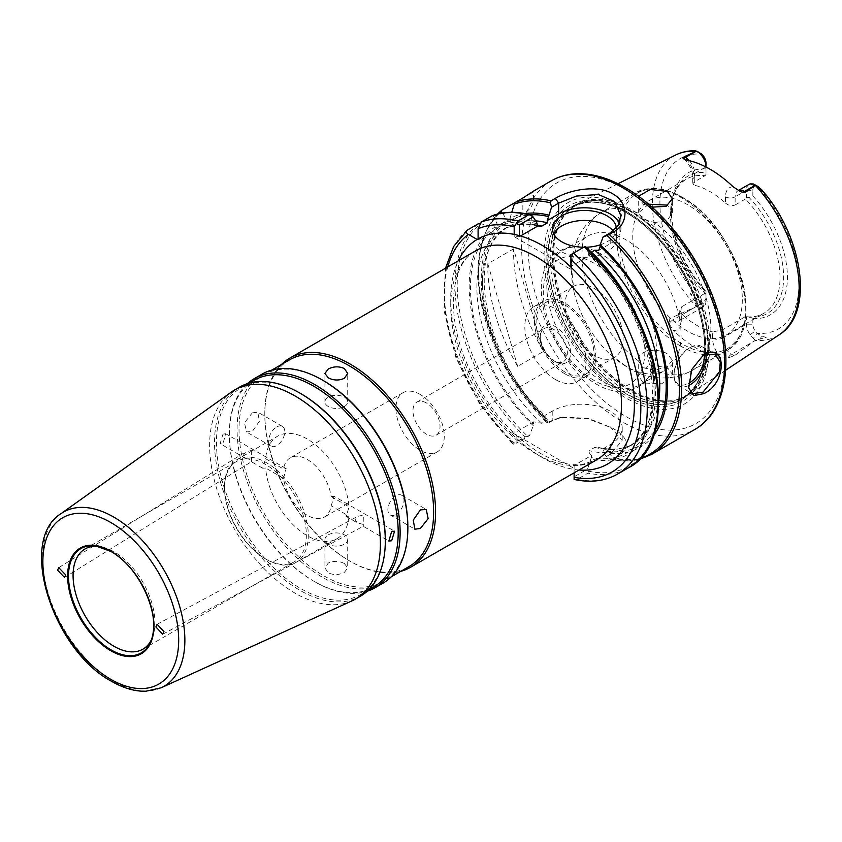 <?xml version="1.0" encoding="UTF-8"?>
<svg xmlns="http://www.w3.org/2000/svg" width="842" height="842" viewBox="0 0 842 842"><rect width="100%" height="100%" fill="white"/><g stroke="black" fill="none" stroke-linecap="round" stroke-linejoin="round"><path stroke-width="0.63" stroke-dasharray="4.21 3.16" d="M703.838 354.503L691.072 370.269L688.682 387.794M334.169 496.348L331.159 496.538A34.175 19.734 -120 0 0 307.33 459.522A34.175 19.734 -120 0 0 290.237 457.827A34.175 19.734 -120 0 0 283.501 469.026L286.175 468.636L283.501 478.319A34.175 19.734 -120 0 0 307.33 515.336A34.175 19.734 -120 0 0 324.412 517.03A34.175 19.734 -120 0 0 331.159 505.842L334.169 496.348L394.551 531.207M420.105 394.414A34.175 19.734 -120 0 0 403.013 392.719A34.175 19.734 -120 0 0 397.771 420.105A34.175 19.734 -120 0 0 420.105 450.228A34.175 19.734 -120 0 0 437.187 451.912A34.175 19.734 -120 0 0 442.429 424.526A34.175 19.734 -120 0 0 420.105 394.414M426.494 403.002A19.134 11.051 -120 0 0 416.927 402.055A19.134 11.051 -120 0 0 413.99 417.39A19.134 11.051 -120 0 0 426.494 434.262A19.134 11.051 -120 0 0 436.061 435.209A19.134 11.051 -120 0 0 438.998 419.874A19.134 11.051 -120 0 0 426.494 403.002M151.518 639.562A57.866 33.417 -120 0 0 152.223 637.973A57.866 33.417 -120 0 0 113.996 551.794A57.866 33.417 -120 0 0 99.398 546.479A57.866 33.417 -120 0 0 97.672 546.29M300.878 393.667A119.385 68.928 -120 0 0 241.191 387.752A119.385 68.928 -120 0 0 222.888 483.424A119.385 68.928 -120 0 0 300.878 588.632A119.385 68.928 -120 0 0 360.576 594.547A119.385 68.928 -120 0 0 385.299 539.89M239.538 387.131A120.753 69.718 -120 0 0 221.025 483.897A120.753 69.718 -120 0 0 299.92 590.305A120.753 69.718 -120 0 0 360.292 596.283M254.073 380.31A119.385 68.928 -120 0 0 229.35 434.967A119.385 68.928 -120 0 0 313.771 581.191A119.385 68.928 -120 0 0 373.469 587.106M247.411 383.647A120.753 69.718 -120 0 0 229.35 433.851A120.753 69.718 -120 0 0 314.74 581.748L313.771 581.191L314.74 581.748A120.753 69.718 -120 0 0 367.249 591.221M344.378 406.507A11.388 6.578 0 0 0 347.714 401.855A11.388 6.578 0 0 0 340.684 395.782A11.388 6.578 0 0 0 328.275 397.203A11.388 6.578 0 0 0 324.938 401.855A11.388 6.578 0 0 0 331.969 407.928A11.388 6.578 0 0 0 344.378 406.507M395.94 514.399A11.388 6.578 120 0 0 403.381 504.369A11.388 6.578 120 0 0 401.634 495.233A11.388 6.578 120 0 0 395.94 495.801A11.388 6.578 120 0 0 388.499 505.842A11.388 6.578 120 0 0 390.246 514.967A11.388 6.578 120 0 0 395.94 514.399M344.378 563.519L347.714 567.95L344.378 572.371C339.01 575.075 333.642 575.223 328.275 572.823L324.938 567.95L328.275 563.066C333.642 560.667 339.01 560.814 344.378 563.519M328.275 534.87A11.388 6.578 180 0 1 340.684 533.439A11.388 6.578 180 0 1 347.714 539.522A11.388 6.578 180 0 1 344.378 544.174A11.388 6.578 180 0 1 331.969 545.595A11.388 6.578 180 0 1 324.938 539.522A11.388 6.578 180 0 1 328.275 534.87M252.295 412.864L257.799 412.191L259.41 421.242L252.295 431.472L246.401 431.925L244.517 422.716L252.295 412.864M276.713 426.968A11.388 6.578 -60 0 1 282.417 426.41A11.388 6.578 -60 0 1 284.164 435.535A11.388 6.578 -60 0 1 276.713 445.576A11.388 6.578 -60 0 1 271.019 446.134A11.388 6.578 -60 0 1 269.272 437.009A11.388 6.578 -60 0 1 276.713 426.968M323.433 380.647A119.385 68.928 -120 0 0 263.746 374.732A119.385 68.928 -120 0 0 245.443 470.404A119.385 68.928 -120 0 0 323.433 575.612A119.385 68.928 -120 0 0 383.131 581.517A119.385 68.928 -120 0 0 407.854 526.871M262.094 374.111A120.753 69.718 -120 0 0 243.58 470.867A120.753 69.718 -120 0 0 322.475 577.286A120.753 69.718 -120 0 0 382.847 583.264M289.522 359.85A119.385 68.928 -120 0 0 264.798 414.506A119.385 68.928 -120 0 0 349.219 560.73A119.385 68.928 -120 0 0 408.907 566.634M281.428 364.523A120.753 69.718 -120 0 0 264.798 413.39A120.753 69.718 -120 0 0 350.177 561.288L349.219 560.73L350.177 561.288A120.753 69.718 -120 0 0 400.813 571.308M251.326 450.449L251.474 459.827C251.463 462.332 251.411 462.311 251.326 459.743L245.727 458.437L243.412 455.175L245.632 451.922L251.326 450.449M363.334 524.408L357.534 522.987L355.135 519.682L357.629 516.356L363.334 515.115L363.186 524.334C363.197 526.85 363.249 526.871 363.334 524.408C363.249 526.871 363.197 526.85 363.186 524.334M162.716 634.236L363.228 526.282L388.857 541.069M626.48 212.689A110.818 63.981 60 0 1 635.268 218.341A110.818 63.981 60 0 1 704.344 337.968A110.818 63.981 60 0 1 683.809 397.94A110.818 63.981 60 0 1 626.48 393.646A110.818 63.981 60 0 1 553.562 294.216A110.818 63.981 60 0 1 573.065 206.132A110.818 63.981 60 0 1 626.48 212.689M626.322 212.773A110.828 63.981 60 0 1 698.176 308.646A110.828 63.981 60 0 1 683.662 398.045A110.828 63.981 60 0 1 626.322 393.751A110.828 63.981 60 0 1 553.404 294.3A110.828 63.981 60 0 1 572.907 206.206A110.828 63.981 60 0 1 626.322 212.773M631.753 390.299A110.439 63.76 -120 0 0 675.505 400.076A110.439 63.76 -120 0 0 688.893 394.582A110.439 63.76 -120 0 0 703.354 305.488A110.439 63.76 -120 0 0 631.753 209.953A110.439 63.76 -120 0 0 578.517 203.417A110.439 63.76 -120 0 0 567.066 212.258A110.439 63.76 -120 0 0 562.772 302.583A110.439 63.76 -120 0 0 631.753 390.299M626.322 208.311A116.291 67.139 -120 0 0 544.09 255.789A116.291 67.139 -120 0 0 626.322 398.213A116.291 67.139 -120 0 0 708.554 350.735A116.291 67.139 -120 0 0 626.322 208.311M626.322 212.552A111.091 64.139 -120 0 0 547.763 257.905A111.091 64.139 -120 0 0 626.322 393.972A111.091 64.139 -120 0 0 704.87 348.609A111.091 64.139 -120 0 0 626.322 212.552M704.133 354.387A21.418 12.367 120 0 0 689.156 348.093L690.124 347.536A22.787 13.156 -60 0 1 701.512 346.409A22.787 13.156 -60 0 1 705.964 353.64M672.411 374.28L672.411 360.271L667.401 353.956C657.402 347.199 636.826 350.388 638.247 360.723L643.235 367.68L654.644 370.185A91.136 52.614 -120 0 0 692.008 370.564A91.136 52.614 -120 0 0 707.427 302.815A91.136 52.614 -120 0 0 654.644 222.572L643.235 219.309L638.247 213.1A91.136 52.614 -120 0 0 600.872 212.721A91.136 52.614 -120 0 0 585.453 280.47A91.136 52.614 -120 0 0 638.247 360.723L638.236 375.279L643.235 383.005L661.833 383.784L672.411 374.28L667.401 367.649L648.74 365.007L638.236 375.279M626.322 366.512A77.464 44.721 60 0 1 610.282 354.471A77.464 44.721 60 0 1 573.949 291.543A77.464 44.721 60 0 1 587.59 236.17A77.464 44.721 60 0 1 626.322 240.012A77.464 44.721 60 0 1 676.926 308.277A77.464 44.721 60 0 1 665.054 370.343A77.464 44.721 60 0 1 626.322 366.512M594.094 355.345A41.016 23.681 60 0 1 567.308 319.213A41.016 23.681 60 0 1 573.591 286.343A41.016 23.681 60 0 1 594.094 288.374A41.016 23.681 60 0 1 620.891 324.517A41.016 23.681 60 0 1 614.607 357.376A41.016 23.681 60 0 1 594.094 355.345M565.098 372.09A41.016 23.681 60 0 1 538.312 335.947A41.016 23.681 60 0 1 544.595 303.088A41.016 23.681 60 0 1 565.098 305.12A41.016 23.681 60 0 1 591.894 341.263A41.016 23.681 60 0 1 585.6 374.122A41.016 23.681 60 0 1 565.098 372.09M565.098 373.953A43.289 24.997 60 0 1 536.817 335.8A43.289 24.997 60 0 1 543.458 301.12A43.289 24.997 60 0 1 565.098 303.257A43.289 24.997 60 0 1 593.378 341.41A43.289 24.997 60 0 1 586.748 376.1A43.289 24.997 60 0 1 565.098 373.953M555.436 379.531A43.289 24.997 60 0 1 527.155 341.389A43.289 24.997 60 0 1 533.786 306.698A43.289 24.997 60 0 1 555.436 308.846A43.289 24.997 60 0 1 583.716 346.988A43.289 24.997 60 0 1 577.075 381.679A43.289 24.997 60 0 1 555.436 379.531M555.436 361.671L555.436 361.671A21.418 12.367 60 0 1 540.29 335.442A21.418 12.367 60 0 1 555.436 326.696A21.418 12.367 60 0 1 570.581 352.935A21.418 12.367 60 0 1 555.436 361.671L553.826 360.744A19.134 11.051 60 0 1 540.29 337.305A19.134 11.051 60 0 1 544.258 328.538A19.134 11.051 60 0 1 553.826 329.485A19.134 11.051 60 0 1 566.329 346.357A19.134 11.051 60 0 1 563.393 361.692A19.134 11.051 60 0 1 553.826 360.744L555.436 361.671M349.02 516.157A59.235 34.206 60 0 1 336.947 538.733A59.235 34.206 60 0 1 307.33 535.796A59.235 34.206 60 0 1 265.63 468.005L262.693 468.236L265.63 458.711A59.235 34.206 60 0 1 277.713 436.124A59.235 34.206 60 0 1 307.33 439.061A59.235 34.206 60 0 1 349.02 506.852L346.272 516.493L349.02 516.157L331.159 505.842M266.409 559.425L266.409 559.425A59.235 34.206 60 0 1 224.519 486.876A59.235 34.206 60 0 1 236.791 459.753A59.235 34.206 60 0 1 266.409 462.69A59.235 34.206 60 0 1 305.109 514.883A59.235 34.206 60 0 1 296.026 562.361A59.235 34.206 60 0 1 266.409 559.425L265.44 558.867A57.866 33.417 60 0 1 224.519 487.992A57.866 33.417 60 0 1 236.507 461.49A57.866 33.417 60 0 1 265.44 464.363A57.866 33.417 60 0 1 303.246 515.357A57.866 33.417 60 0 1 294.374 561.73A57.866 33.417 60 0 1 265.44 558.867L266.409 559.425M687.546 331.169A77.464 44.721 60 0 1 636.931 262.904A77.464 44.721 60 0 1 648.814 200.828A77.464 44.721 60 0 1 687.546 204.659A77.464 44.721 60 0 1 738.15 272.924A77.464 44.721 60 0 1 726.278 335A77.464 44.721 60 0 1 687.546 331.169M601.609 380.784A77.464 44.721 60 0 1 550.994 312.519A77.464 44.721 60 0 1 562.866 250.442A77.464 44.721 60 0 1 585.569 247.79A77.464 44.721 60 0 1 601.609 254.284A77.464 44.721 60 0 1 653.981 366.291A77.464 44.721 60 0 1 640.341 384.615A77.464 44.721 60 0 1 601.609 380.784M648.561 204.185L638.247 213.1M553.741 233.865A31.901 18.419 0 0 0 552.531 238.896A31.901 18.419 0 0 0 561.877 251.916A31.901 18.419 0 0 0 596.641 255.905A31.901 18.419 0 0 0 616.333 238.896A31.901 18.419 0 0 0 613.165 230.897M351.935 600.893A120.753 69.718 60 0 1 295.016 593.136A120.753 69.718 60 0 1 217.068 489.791A120.753 69.718 60 0 1 231.371 392.067M579.022 470.004A129.868 74.98 60 0 1 574.118 469.426A129.868 74.98 60 0 1 542.543 457.669A129.868 74.98 60 0 1 510.968 432.967L510.968 431.999L574.118 468.457L574.118 472.836M651.95 207.132L643.235 203.985L638.236 197.754L638.52 196.27M745.444 199.017L735.129 204.974L735.129 196.828L746.412 190.324L746.412 197.775L745.444 199.017A77.464 44.721 60 0 1 763.978 313.235A77.464 44.721 60 0 1 745.444 316.603L722.247 330.001L712.574 331.916L712.574 338.137A19.955 11.525 -120 0 0 721.057 357.987A105.797 61.087 60 0 1 697.208 348.725A105.797 61.087 60 0 1 673.358 330.443A19.955 11.525 -120 0 0 681.841 320.392L681.841 314.171L679.841 310.088L681.841 306.667L681.841 314.813L706.006 300.857L706.006 293.416L705.038 293.279A77.464 44.721 60 0 1 674.074 194.039A77.464 44.721 60 0 1 686.504 179.062A77.464 44.721 60 0 1 705.038 175.694L694.724 181.651L692.724 183.819L694.724 185.314L694.724 179.083A19.955 11.525 -120 0 0 687.083 160.19M721.057 357.987L728.088 357.861L734.277 355.798L755.137 340.463A103.776 59.919 -120 0 0 779.45 334.611M331.159 496.538L349.02 506.852M283.501 478.319L265.63 468.005M223.004 434.093L225.803 433.788L223.004 443.397L220.109 443.65L223.004 434.093M265.63 458.711L283.501 469.026M64.539 577.444L251.432 461.732L262.693 468.236M251.474 459.827C251.463 462.332 251.411 462.311 251.326 459.743M651.908 454.238A143.54 82.874 60 0 1 612.534 459.7L613.607 459.079C630.868 448.986 630.595 438.724 612.787 428.273L587.358 418.59L559.551 417.664L547.732 422.284A143.54 82.874 60 0 1 501.716 210.237M498.969 213.731A142.403 82.211 -120 0 0 547.142 422.894L548.258 423.094L552.215 420.811L562.024 417.158L588.305 418.274L612.787 428.273M733.108 186.766A19.955 11.525 -120 0 0 725.467 196.828L725.467 203.059A77.464 44.721 -120 0 0 710.101 191.639A77.464 44.721 -120 0 0 694.724 185.314M705.038 293.279L681.841 306.667M712.574 331.916A77.464 44.721 60 0 1 697.208 325.58A77.464 44.721 60 0 1 681.841 314.171M752.853 318.518A82.021 47.352 -120 0 0 787.428 277.218A82.021 47.352 -120 0 0 752.853 195.986L749.054 197.438A79.337 45.805 60 0 1 783.628 277.218A79.337 45.805 60 0 1 749.054 317.076L752.853 318.518L752.853 324.191A8.567 4.947 -120 0 0 755.211 331.085L757.147 333.358L761.357 336.095L766.157 337.379L755.39 340.231L753.253 338.495L757.147 333.358A98.314 56.761 60 0 0 798.953 283.87A98.314 56.761 60 0 0 757.147 186.114L753.253 183.935M706.006 168.937A82.021 47.352 -120 0 0 671.432 210.247A82.021 47.352 -120 0 0 706.006 291.469L706.006 292.216A79.337 45.805 60 0 1 671.432 212.437A79.337 45.805 60 0 1 675.126 191.46A79.337 45.805 60 0 1 706.006 172.589L706.006 163.274M725.467 203.059C728.583 205.648 731.814 206.29 735.129 204.974M745.444 316.603L746.412 316.739L746.412 324.191A13.125 7.578 -120 0 0 750.022 334.758L753.253 338.495M705.038 175.694L706.006 174.441L706.006 167.021M749.054 317.076L746.412 316.739M706.006 292.216L706.006 293.416M681.841 320.392A6.831 3.947 0 0 1 679.841 317.602A6.831 3.947 0 0 1 681.841 314.813A13.125 7.578 60 0 1 679.126 320.823L703.291 306.867A13.125 7.578 60 0 0 706.006 300.857L706.006 291.469M706.006 172.589L706.006 174.441M749.054 197.438L746.412 197.775M749.127 184.314A13.125 7.578 60 0 0 746.412 190.324L752.853 190.324L752.853 195.986M510.968 431.999L516.125 431.999L516.125 443.324L529.586 435.546L533.281 425.663L533.733 421.821L541.827 423.305L547.468 420.042L544.911 415.38L545.363 418.685A131.678 76.022 60 0 1 507.158 220.046L509.842 221.678L522.85 214.173A36.459 21.05 0 0 0 533.523 199.291A36.459 21.05 0 0 0 531.786 192.881L515.672 202.185M492.065 215.815L493.465 216.215L497.832 225.424L497.917 228.571L495.075 227.014L480.54 223.677A142.403 82.211 60 0 0 527.46 436.009L529.586 435.546M497.832 225.424A131.678 76.022 60 0 1 536.501 222.035M533.523 199.291L533.523 191.092L531.786 192.881M513.567 248.895L487.792 263.778A143.54 82.874 -120 0 0 517.651 366.354L543.427 351.472A143.54 82.874 -120 0 1 513.567 248.895L543.427 351.472M502.327 213.079L507.158 220.046M545.363 418.685L548.258 423.094M610.239 426.799L622.217 440.577L610.208 454.291L606.261 456.575L610.334 459.374A142.403 82.211 -120 0 0 640.183 458.322M653.297 435.861A131.678 76.022 60 0 1 603.367 452.175L602.904 448.86L610.208 444.639A41.016 23.681 -0 0 0 622.217 427.904A41.016 23.681 -0 0 0 596.904 406.023A41.016 23.681 -0 0 0 552.215 411.159L544.911 415.38M606.261 456.575L603.367 452.175M509.842 221.678L509.926 218.446A131.678 76.022 60 0 1 524.966 213.594M533.281 425.663A131.678 76.022 60 0 1 495.075 227.014M591.284 457.585L587.579 469.036L574.118 476.804L574.118 465.479L591.737 455.312L591.284 457.585A129.868 74.98 -120 0 0 654.097 391.298A129.868 74.98 -120 0 0 588.053 253.337L588.053 251.8A131.678 76.022 60 0 1 655.381 392.035A131.678 76.022 60 0 1 591.284 459.143M588.053 251.8L585.053 246.474M651.645 439.335A142.403 82.211 60 0 1 588.358 471.162L587.579 469.036M478.098 223.877A143.54 82.874 -120 0 0 525.082 436.861L514.336 443.06A143.54 82.874 60 0 1 467.352 230.087M617.533 474.078A143.54 82.874 60 0 1 577.202 479.351L587.937 473.151A143.54 82.874 -120 0 0 628.279 467.878M447.765 266.914A138.983 80.243 -120 0 0 510.968 440.861L510.968 432.967A129.868 74.98 60 0 1 458.269 260.852M520.535 235.97L519.346 236.665L514.188 236.665L570.897 269.398L570.897 266.43L589.432 255.726L589.179 253.442L591.242 252.263M602.904 448.86L598.578 447.481L594.82 447.386L589.179 450.638C588.737 452.322 589.589 453.88 591.737 455.312M752.853 190.324A8.567 4.947 60 0 1 755.211 186.145L758.474 186.714M703.291 306.867A13.125 7.578 60 0 1 702.396 307.256L699.144 307.246L701.712 301.352A98.314 56.761 60 0 1 659.907 203.596A98.314 56.761 60 0 1 701.712 154.107M706.006 297.142A8.567 4.947 60 0 1 703.649 301.32L701.712 301.352L696.587 298.7L694.271 300.826L690.366 293.595L696.587 298.7M509.926 218.446L511.768 212.331M675.737 154.97A103.776 59.919 -120 0 0 696.376 306.541L669.811 318.581L669.116 323.812L673.358 330.443M672.411 360.271L667.159 366.723L654.644 370.185M654.644 222.572L667.159 220.541L672.411 212.763L667.401 205.132M598.767 250.337L610.208 243.727A36.459 21.05 0 0 0 620.891 228.845A36.459 21.05 0 0 0 619.386 222.877M583.685 247.253A31.901 18.419 0 0 0 585.948 247.243M600.146 244.875A31.901 18.419 0 0 0 616.333 228.845A31.901 18.419 0 0 0 616.291 227.877M570.897 266.43L570.897 254.642L584.653 246.695M588.053 253.337L588.769 255.358C652.392 310.014 673.516 426.883 628.164 446.902A125.311 72.349 60 0 1 589.179 450.638M570.897 267.146L570.897 269.398M514.188 236.665L514.188 234.402M519.346 235.634L519.346 236.665M688.482 385.594A22.787 13.156 -60 0 1 678.726 385.868A22.787 13.156 -60 0 1 674.01 375.437A22.787 13.156 -60 0 1 690.124 347.536L689.156 348.093A21.418 12.367 120 0 0 674.01 374.322A21.418 12.367 120 0 0 688.482 383.436M696.376 306.541L699.144 307.246M700.26 153.107L696.587 151.897L690.356 151.444L694.271 150.76L696.587 151.897M696.776 306.393L694.271 300.826M478.098 238.875L478.098 240.012L497.917 228.571M477.119 239.444L478.098 240.012M574.118 465.479L574.118 468.457M533.733 421.821L516.125 431.999M577.202 479.351L574.118 479.414L574.118 476.804M588.358 471.162L587.937 473.151M510.968 440.861L513.188 444.239L516.125 443.324M513.188 444.239L514.336 443.06M525.082 436.861L527.46 436.009M612.534 459.7L610.334 459.374M547.142 422.894L547.732 422.284L547.142 422.894M487.792 263.778L517.651 366.354M682.515 197.523A89.768 51.825 -120 0 0 619.038 234.171A89.768 51.825 -120 0 0 682.515 344.115A89.768 51.825 -120 0 0 745.991 307.467A89.768 51.825 -120 0 0 682.515 197.523M680.841 346.199A91.136 52.614 60 0 1 621.312 265.883A91.136 52.614 60 0 1 635.278 192.85A91.136 52.614 60 0 1 680.841 197.365A91.136 52.614 60 0 1 740.381 277.681A91.136 52.614 60 0 1 726.414 350.704A91.136 52.614 60 0 1 680.841 346.199M626.322 189.776A138.983 80.243 60 0 1 724.594 359.997A138.983 80.243 60 0 1 626.322 416.737A138.983 80.243 60 0 1 528.05 246.517A138.983 80.243 60 0 1 626.322 189.776M551.331 180.809A143.54 82.874 -120 0 0 529.323 295.837A143.54 82.874 -120 0 0 623.101 422.316A143.54 82.874 -120 0 0 694.871 429.431M630.605 210.963A110.007 63.508 -120 0 0 566.182 213.258A110.007 63.508 -120 0 0 561.898 303.236A110.007 63.508 -120 0 0 630.605 390.604A110.007 63.508 -120 0 0 674.189 400.35A110.007 63.508 -120 0 0 704.975 317.402A110.007 63.508 -120 0 0 630.605 210.963M630.111 211.331A109.913 63.455 -120 0 0 575.149 205.89A109.913 63.455 -120 0 0 558.299 293.963A109.913 63.455 -120 0 0 630.111 390.814A109.913 63.455 -120 0 0 685.062 396.266A109.913 63.455 -120 0 0 701.912 308.183A109.913 63.455 -120 0 0 630.111 211.331M627.911 392.088A109.913 63.455 -120 0 0 682.862 397.529A109.913 63.455 -120 0 0 699.713 309.456A109.913 63.455 -120 0 0 627.911 212.594A109.913 63.455 -120 0 0 572.949 207.153A109.913 63.455 -120 0 0 556.109 295.226A109.913 63.455 -120 0 0 627.911 392.088M625.995 211.163A113.028 65.255 -120 0 0 546.069 257.305A113.028 65.255 -120 0 0 625.995 395.729A113.028 65.255 -120 0 0 705.922 349.588A113.028 65.255 -120 0 0 625.995 211.163M594.094 380.468A71.77 41.437 60 0 1 543.353 292.563A71.77 41.437 60 0 1 594.094 263.262A71.77 41.437 60 0 1 644.846 351.167A71.77 41.437 60 0 1 594.094 380.468M161.159 687.777A100.577 58.066 60 0 1 113.744 681.315A100.577 58.066 60 0 1 48.825 595.231A100.577 58.066 60 0 1 60.74 513.841M536.101 453.943A120.753 69.718 60 0 1 457.217 347.536A120.753 69.718 60 0 1 475.719 250.769C452.407 262.22 444.986 309.993 465.352 359.892C483.097 402.36 508.2 433.567 540.659 453.491C556.13 462.195 569.887 465.879 581.927 464.542L596.473 459.921A120.753 69.718 60 0 1 536.101 453.943M734.277 355.798L731.519 354.219A13.125 7.578 60 0 1 722.247 338.137L746.412 324.191L752.853 324.191M712.574 338.137A6.831 3.947 0 0 0 722.247 338.137L722.247 330.001M689.366 160.696A13.125 7.578 60 0 1 694.724 173.505L705.985 167.011M694.724 179.083A6.831 3.947 180 0 1 692.724 176.294A6.831 3.947 180 0 1 694.724 173.505L694.724 181.651M545.363 417.127A129.868 74.98 60 0 1 508.936 221.078M536.501 223.572A129.868 74.98 -120 0 0 497.832 227.487M654.939 430.651A129.868 74.98 60 0 1 603.367 450.617M509.926 220.509A129.868 74.98 60 0 1 530.207 214.794M496.854 228.045A129.868 74.98 -120 0 0 533.281 424.105M541.827 423.305A125.311 72.349 60 0 1 502.842 229.845A125.311 72.349 60 0 1 536.786 225.003M535.733 220.878A125.311 72.349 -120 0 0 508.484 226.593A125.311 72.349 -120 0 0 547.468 420.042M589.179 253.442A125.311 72.349 60 0 1 628.164 446.902L633.794 443.639A125.311 72.349 -120 0 0 658.676 401.56M594.82 447.386A125.311 72.349 -120 0 0 633.794 443.639C624.08 449.26 612.344 450.533 598.578 447.481M750.022 183.924L755.211 186.145M702.396 307.256L703.649 301.32M750.022 334.758L755.211 331.085M728.088 357.861A6.831 3.947 -60 0 1 731.519 354.219L754.39 341.01M493.465 216.215A142.403 82.211 60 0 1 530.755 215.12M610.208 243.727L610.208 232.897M679.841 310.088L679.126 320.823A13.125 7.578 60 0 1 672.558 320.171L695.429 306.972M669.116 323.812A6.831 3.947 120 0 1 672.558 320.171L669.811 318.581M725.467 196.828A6.831 3.947 180 0 0 735.129 196.828A13.125 7.578 60 0 1 737.855 190.829A13.125 7.578 60 0 1 738.455 190.534M522.85 198.038L522.85 214.173M761.357 336.095L760.494 339.063M610.208 444.639L610.208 454.291L613.607 459.079M552.215 411.159L552.215 420.811L548.816 421.663M688.714 388.025L688.546 386.962M703.828 354.503L702.996 354.987M403.013 392.719L290.237 457.827M99.398 546.479L95.904 545.995M610.282 354.471L628.216 367.859C644.362 377.711 668.99 383.31 692.008 370.564L726.414 350.704C768.799 330.211 736.992 225.793 682.209 197.228C671.348 190.976 660.97 188.029 651.087 188.387L635.278 192.85L600.872 212.721C589.832 219.33 581.833 228.54 576.875 240.349C573.486 248.548 571.655 257.189 571.381 266.261L573.949 291.543M368.67 589.874L360.576 594.547M347.714 401.855L347.714 373.427M401.634 495.233L426.252 509.452M347.714 539.522L347.714 567.95M282.417 426.41L257.799 412.191M391.225 576.854L383.131 581.517M58.74 567.634L245.632 451.922M567.066 212.258L572.949 207.153C587.432 199.101 605.303 200.964 626.543 212.731L635.268 218.341M675.505 400.076L682.862 397.529C699.27 387.467 706.427 367.617 704.344 337.968M701.512 346.409L715.111 354.261M544.595 303.088L573.591 286.343M533.786 306.698L543.458 301.12M540.29 337.305L540.29 335.442M416.927 402.055L544.258 328.538M236.791 459.753L277.713 436.124M224.519 487.992L224.519 486.876M85.063 548.931L236.507 461.49M562.866 250.442L587.59 236.17M585.569 247.79C561.14 241.433 540.922 260.652 541.364 288.08C541.164 300.341 543.721 313.182 549.058 326.601L556.762 342.568C567.319 360.808 580.243 374.48 595.515 383.594C619.438 398.708 647.119 391.204 653.981 366.291M552.531 238.896L552.531 228.845M638.236 212.763L638.236 197.754M725.667 370.227L688.893 394.582M346.272 516.493L357.534 522.987M286.175 468.636L225.803 433.788M648.814 200.828L686.504 179.062M671.432 212.437L671.432 210.247M726.278 335L763.978 313.235M538.07 226.003C524.303 222.951 512.557 224.235 502.842 229.845L508.484 226.593C463.847 246.39 483.455 360.66 545.774 416.148M245.727 458.437L220.109 443.65M617.996 183.745L578.517 203.417M672.411 212.763L672.411 198.754M620.891 228.845L620.891 215.594M616.333 238.896L616.333 228.845M640.341 384.615L665.054 370.343M142.93 649.161L294.374 561.73M296.026 562.361L336.947 538.733M436.061 435.209L563.393 361.692M577.075 381.679L586.748 376.1M585.6 374.122L614.607 357.376M678.726 385.868L692.324 393.719M674.01 374.322L674.01 375.437M740.129 191.366L737.834 190.829L738.402 190.502M683.63 158.854C689.24 163.874 692.271 169.695 692.724 176.294L692.724 183.819M157.117 624.311L357.629 516.356M271.84 370.059L263.746 374.732M264.798 414.506L264.798 413.39M271.019 446.134L246.401 431.925M324.938 539.522L324.938 567.95M390.246 514.967L414.864 529.176M324.938 401.855L324.938 373.427M249.285 383.078L241.191 387.752M229.35 434.967L229.35 433.851M622.217 427.904L622.217 440.577M562.024 417.158L559.562 417.674M547.079 422.863L507.189 371.259L482.824 310.856L478.267 281.375L479.235 254.505L485.739 231.655L497.506 214.078M611.429 459.848L639.141 459.416M512.368 443.566L479.866 404.37L456.017 357.997L443.997 310.561L445.502 268.219M152.223 637.973L150.886 641.246M674.074 194.039L675.126 191.46M437.187 451.912L324.412 517.03"/><path stroke-width="1.26" d="M703.817 393.635L693.703 395.645L688.714 388.025L691.745 369.543L703.838 354.503C727.056 341.715 727.078 383.173 703.817 393.635M688.682 387.794L692.324 393.719L703.007 392.183L719.415 371.806L720.278 362.207L715.111 354.261L703.417 354.745M97.672 546.29A57.866 33.417 -120 0 0 85.063 548.931A57.866 33.417 -120 0 0 76.19 595.305A57.866 33.417 -120 0 0 113.996 646.298A57.866 33.417 -120 0 0 142.93 649.161A57.866 33.417 -120 0 0 151.518 639.562M355.387 599.115L360.292 596.283A120.753 69.718 -120 0 0 385.299 541.006L385.299 539.89A119.385 68.928 -120 0 0 300.889 393.667A119.385 68.928 -120 0 0 300.878 393.667L299.92 393.109A120.753 69.718 -120 0 0 239.538 387.131L234.634 389.962A120.753 69.718 60 0 1 295.016 395.94A120.753 69.718 60 0 1 373.901 502.358A120.753 69.718 60 0 1 355.387 599.115A120.753 69.718 60 0 1 351.935 600.893L161.159 687.777A100.577 58.066 60 0 0 180.188 608.25A100.577 58.066 60 0 0 113.744 517.072A100.577 58.066 60 0 0 60.74 513.841L231.371 392.067A120.753 69.718 60 0 1 234.634 389.962M385.299 541.006A120.753 69.718 -120 0 0 299.92 393.109L300.889 393.667M368.67 589.874L373.469 587.106A119.385 68.928 -120 0 0 391.762 491.433A119.385 68.928 -120 0 0 313.771 386.225A119.385 68.928 -120 0 0 254.073 380.31L249.285 383.078M367.249 591.221A120.753 69.718 -120 0 0 375.111 587.727A120.753 69.718 -120 0 0 393.624 490.96A120.753 69.718 -120 0 0 314.74 384.552A120.753 69.718 -120 0 0 254.358 378.574A120.753 69.718 -120 0 0 247.411 383.647M391.656 531.46L388.857 541.069L391.656 540.764L394.551 531.207L391.656 531.46M344.378 368.554C339.021 366.154 333.653 366.302 328.275 368.996L324.938 373.427L328.275 377.858C333.642 380.552 339.01 380.7 344.378 378.3L347.714 373.427L344.378 368.554M420.358 528.502L428.136 518.661L426.252 509.452L420.358 509.905L413.254 520.124L414.864 529.176L420.358 528.502M375.111 587.727L382.847 583.264A120.753 69.718 -120 0 0 407.854 527.987L407.854 526.871A119.385 68.928 -120 0 0 323.444 380.647A119.385 68.928 -120 0 0 323.433 380.647L322.475 380.089A120.753 69.718 -120 0 0 262.094 374.111L254.358 378.574M407.854 527.987A120.753 69.718 -120 0 0 322.475 380.089L323.444 380.647M391.225 576.854L408.907 566.634A119.385 68.928 -120 0 0 427.21 470.973A119.385 68.928 -120 0 0 349.219 365.765A119.385 68.928 -120 0 0 289.522 359.85L271.84 370.059M400.813 571.308A120.753 69.718 -120 0 0 410.559 567.266A120.753 69.718 -120 0 0 429.073 470.499A120.753 69.718 -120 0 0 350.177 364.091A120.753 69.718 -120 0 0 289.806 358.113A120.753 69.718 -120 0 0 281.428 364.523M65.665 574.865L58.74 567.634L57.603 570.213L64.539 577.444L65.665 574.865M155.886 626.953L162.716 634.236L163.948 631.605L157.117 624.311L155.886 626.953M705.964 353.64A22.787 13.156 -60 0 1 690.124 384.741A22.787 13.156 -60 0 1 688.482 385.594M688.482 383.436A21.418 12.367 120 0 0 689.156 383.068A21.418 12.367 120 0 0 704.133 354.387M667.401 205.132L648.561 204.185M616.291 227.877A31.901 18.419 0 0 0 606.987 215.826A31.901 18.419 0 0 0 572.223 211.837A31.901 18.419 0 0 0 552.531 228.845A31.901 18.419 0 0 0 561.877 241.865A31.901 18.419 0 0 0 583.685 247.253M613.165 230.897A31.901 18.419 0 0 0 606.987 225.867A31.901 18.419 0 0 0 553.741 233.865M480.54 223.677L478.098 223.877L467.352 230.087C465.689 231.613 466.026 233.045 468.352 234.381L477.119 239.444A129.868 74.98 60 0 1 478.098 238.875A129.868 74.98 60 0 1 514.188 234.402A129.868 74.98 60 0 1 542.543 245.59A129.868 74.98 60 0 1 570.897 267.146A129.868 74.98 60 0 1 634.279 399.571A129.868 74.98 60 0 1 579.022 470.004M638.52 196.27L650.213 189.482L667.401 191.429L672.411 198.754L666.117 206.374L651.95 207.132M738.455 190.534A13.125 7.578 60 0 1 744.412 191.471L745.633 192.176L741.939 192.113L740.129 191.366L733.108 186.766A104.892 60.561 -120 0 0 710.101 169.253A104.892 60.561 -120 0 0 687.083 160.19L682.978 158.075L684.22 156.728L696.376 151.244A103.776 59.919 -120 0 0 675.737 154.97L617.996 183.745M725.667 370.227L779.45 334.611A103.776 59.919 -120 0 0 755.137 185.166L745.633 192.176M511.768 212.331L514.294 204.185L515.693 202.175A143.54 82.874 60 0 1 551.036 200.849L555.341 198.365C570.181 189.503 597.536 184.503 612.787 193.87C628.69 202.543 629.121 223.488 613.523 231.96L609.229 234.444A143.54 82.874 60 0 1 651.908 454.238L694.871 429.431A143.54 82.874 -120 0 0 716.868 314.413A143.54 82.874 -120 0 0 623.101 187.924A143.54 82.874 -120 0 0 551.331 180.809L533.523 191.092M699.144 152.697L702.396 156.423A13.125 7.578 -120 0 1 706.006 166.99L706.006 163.274A8.567 4.947 -120 0 0 703.649 156.37L701.712 154.107L696.776 151.097L701.712 154.107M514.188 234.402L514.188 226.603A138.983 80.243 -120 0 0 478.098 228.75L481.319 222.014L492.286 215.71C503.558 211.584 516.083 211.237 529.85 214.668L533.102 216.931L536.501 222.035L537.88 225.961L520.535 235.97M531.786 192.881C536.217 189.45 533.228 191.166 522.85 198.038L501.716 210.237L497.506 214.078M501.716 210.237L501.369 211.647L502.327 213.079M640.183 458.322A142.403 82.211 -120 0 0 677.705 366.386A142.403 82.211 -120 0 0 607.029 235.476L603.082 237.012L600.146 244.822A131.678 76.022 60 0 1 653.297 435.861M600.146 244.822L600.146 246.369A129.868 74.98 60 0 1 654.939 430.651M530.207 214.794A129.868 74.98 60 0 1 548.584 216.605L551.531 207.248L550.457 202.817A142.403 82.211 -120 0 0 514.294 204.185M524.966 213.594A131.678 76.022 60 0 1 548.584 215.057M585.053 246.474L573.57 253.105A143.54 82.874 60 0 1 617.533 474.078L628.279 467.878A143.54 82.874 -120 0 0 584.306 246.895L585.053 246.474A142.403 82.211 60 0 1 651.645 439.335M574.118 472.836L574.118 477.319A138.983 80.243 -120 0 0 640.804 406.402A138.983 80.243 -120 0 0 570.897 259.347L570.897 267.146M619.386 222.877A36.459 21.05 0 0 0 558.656 213.963L547.216 220.572L547.468 222.846L541.827 226.109L538.07 226.003M591.242 252.263L594.82 250.19L598.767 250.337L600.146 246.369M738.402 190.502L749.127 184.314A13.125 7.578 60 0 1 750.022 183.924L753.253 183.935L758.474 186.714L766.167 195.207L761.357 189.292L766.167 195.207L760.494 188.987L755.137 185.166M675.737 154.97C681.694 152.034 688.219 150.623 695.303 150.75L696.376 151.244M481.319 222.014A143.54 82.874 60 0 1 517.967 221.004L528.713 214.794A143.54 82.874 -120 0 0 492.065 215.815M478.098 228.75L478.098 238.875M683.63 158.854L682.978 158.075A6.831 3.947 120 0 0 685.451 157.433L695.429 151.665M603.082 237.012L610.208 232.897L618.133 225.309L620.891 215.594L614.576 201.554L598.325 194.47L576.475 196.07L558.656 203.132L551.531 207.248M585.948 247.243A31.901 18.419 0 0 0 600.146 244.875M548.584 216.605L547.216 220.572M533.102 216.931L519.346 224.877L519.346 235.634M467.352 230.087L453.596 246.559L445.502 268.219M617.533 474.078C605.135 481.066 590.895 482.919 574.812 479.603L574.118 479.414L574.118 477.319M517.967 221.004L514.188 226.603M519.346 224.877L516.504 223.235M530.755 215.12L528.713 214.794M570.897 259.347L570.897 254.642L573.57 253.105M607.029 235.476L609.229 234.444M551.036 200.849L550.457 202.817M111.102 649.908A60.235 34.775 -120 0 0 150.886 641.246A60.235 34.775 -120 0 0 111.102 551.531A60.235 34.775 -120 0 0 95.904 545.995A60.235 34.775 -120 0 0 69.212 585.464A60.235 34.775 -120 0 0 111.102 649.908M110.776 551.078A61.024 35.238 60 0 1 153.928 625.817A61.024 35.238 60 0 1 110.776 650.74A61.024 35.238 60 0 1 67.623 575.991A61.024 35.238 60 0 1 110.776 551.078M110.776 522.493A96.041 55.446 60 0 1 178.683 640.109A96.041 55.446 60 0 1 110.776 679.326A96.041 55.446 60 0 1 42.868 561.698A96.041 55.446 60 0 1 110.776 522.493M458.269 260.852A129.868 74.98 60 0 1 477.119 239.444M289.806 358.113L475.719 250.769A120.753 69.718 60 0 1 536.101 256.747A120.753 69.718 60 0 1 614.986 363.165A120.753 69.718 60 0 1 596.473 459.921L410.559 567.266M501.369 211.647A142.403 82.211 -120 0 0 498.969 213.731M468.352 234.381A138.983 80.243 -120 0 0 447.765 266.914M536.786 225.003A125.311 72.349 60 0 1 541.827 226.109M547.468 222.846A125.311 72.349 -120 0 0 535.733 220.878M658.676 401.56A125.311 72.349 -120 0 0 594.82 250.19M702.396 156.423L703.649 156.37M684.22 156.728L685.451 157.433A13.125 7.578 60 0 1 689.366 160.696M558.656 213.963L558.656 203.132L555.341 198.365M741.939 192.113A6.831 3.947 -60 0 0 744.412 191.471L754.39 185.714M610.208 232.897L613.523 231.96M688.714 388.025L688.546 386.962M150.886 641.246C162.19 617.618 139.698 566.655 110.965 551.499L95.904 545.995M551.331 180.809C558.741 176.557 566.982 174.21 576.044 173.768C591.726 173.136 608.166 177.788 625.374 187.692C663.633 209.332 700.26 257.284 716.195 306.235C734.519 359.944 726.646 411.717 694.871 429.431M60.74 513.841C17.324 540.848 53.278 650.634 111.723 681.41C123.532 688.219 134.909 691.503 145.855 691.25L161.159 687.777M779.45 334.611C813.456 313.666 804.078 241.654 765.599 194.365M585.074 246.453C657.307 307.793 684.462 440.377 628.279 467.878M639.141 459.416L651.908 454.238"/></g></svg>
